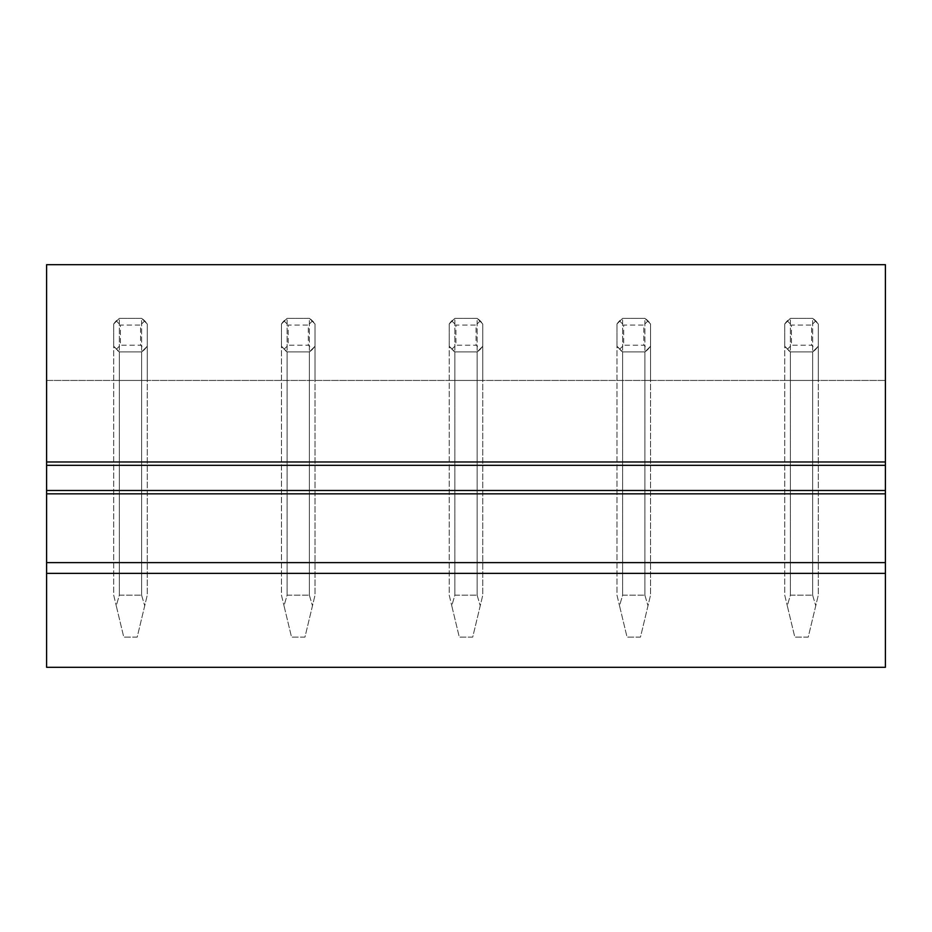 <?xml version="1.0" encoding="UTF-8"?>
<svg xmlns="http://www.w3.org/2000/svg" width="932" height="932" viewBox="0 0 932 932"><rect width="100%" height="100%" fill="white"/><g stroke="black" fill="none" stroke-linecap="round" stroke-linejoin="round"><path stroke-width="0.7" stroke-dasharray="4.66 3.5" d="M885.4 667.312L885.4 264.688L46.6 264.688L46.6 667.312L46.6 380.442L885.4 380.442L46.6 380.442L46.6 667.312L885.4 667.312M144.716 349.349L141.606 351.888L141.606 380.442L147.256 380.442L113.704 380.442L141.606 380.442L141.606 318.336A20.131 20.131 180 0 1 147.256 323.987L147.256 346.238A20.131 20.131 180 0 1 141.606 351.888L119.354 351.888A20.131 20.131 180 0 1 113.704 346.238L113.704 323.987A20.131 20.131 180 0 1 119.354 318.336L141.606 318.336L147.256 323.987L147.256 380.442L147.256 346.238L141.606 351.888L119.354 351.888L113.704 346.238L113.704 595.175L116.244 605.765L113.704 595.175L113.704 323.987L113.704 346.238L119.354 351.888L119.354 380.442L119.354 318.336L141.606 318.336L147.256 323.987L147.256 595.175L137.19 637.115L123.77 637.115L116.244 605.765L119.354 595.175L119.354 318.336L141.606 318.336L141.606 595.175L141.606 351.888L119.354 351.888L119.354 595.175L141.606 595.175L119.354 595.175L116.244 605.765L123.77 637.115L137.19 637.115L147.256 595.175L147.256 346.238L141.606 351.888L119.354 351.888L113.704 346.238L113.704 323.987L119.354 318.336L141.606 318.336L147.256 323.987L147.256 346.238L144.716 349.349L140.546 345.178L120.414 345.178L120.414 325.047L140.546 325.047L140.546 345.178M312.476 349.349L309.366 351.888L309.366 380.442L315.016 380.442L281.464 380.442L309.366 380.442L309.366 318.336A20.131 20.131 180 0 1 315.016 323.987L315.016 346.238A20.131 20.131 180 0 1 309.366 351.888L287.114 351.888A20.131 20.131 180 0 1 281.464 346.238L281.464 323.987A20.131 20.131 180 0 1 287.114 318.336L309.366 318.336L315.016 323.987L315.016 380.442L315.016 346.238L309.366 351.888L287.114 351.888L281.464 346.238L281.464 595.175L284.004 605.765L281.464 595.175L281.464 323.987L281.464 346.238L287.114 351.888L287.114 380.442L287.114 318.336L309.366 318.336L315.016 323.987L315.016 595.175L304.95 637.115L291.53 637.115L284.004 605.765L287.114 595.175L287.114 318.336L309.366 318.336L309.366 595.175L309.366 351.888L287.114 351.888L287.114 595.175L309.366 595.175L287.114 595.175L284.004 605.765L291.53 637.115L304.95 637.115L315.016 595.175L315.016 346.238L309.366 351.888L287.114 351.888L281.464 346.238L281.464 323.987L287.114 318.336L309.366 318.336L315.016 323.987L315.016 346.238L312.476 349.349L308.306 345.178L288.174 345.178L288.174 325.047L308.306 325.047L308.306 345.178M480.236 349.349L477.126 351.888L477.126 380.442L482.776 380.442L449.224 380.442L477.126 380.442L477.126 318.336A20.131 20.131 180 0 1 482.776 323.987L482.776 346.238A20.131 20.131 180 0 1 477.126 351.888L454.874 351.888A20.131 20.131 180 0 1 449.224 346.238L449.224 323.987A20.131 20.131 180 0 1 454.874 318.336L477.126 318.336L482.776 323.987L482.776 380.442L482.776 346.238L477.126 351.888L454.874 351.888L449.224 346.238L449.224 595.175L451.764 605.765L449.224 595.175L449.224 323.987L449.224 346.238L454.874 351.888L454.874 380.442L454.874 318.336L477.126 318.336L482.776 323.987L482.776 595.175L472.71 637.115L459.29 637.115L451.764 605.765L454.874 595.175L454.874 318.336L477.126 318.336L477.126 595.175L477.126 351.888L454.874 351.888L454.874 595.175L477.126 595.175L454.874 595.175L451.764 605.765L459.29 637.115L472.71 637.115L482.776 595.175L482.776 346.238L477.126 351.888L454.874 351.888L449.224 346.238L449.224 323.987L454.874 318.336L477.126 318.336L482.776 323.987L482.776 346.238L480.236 349.349L476.066 345.178L455.934 345.178L455.934 325.047L476.066 325.047L476.066 345.178M647.996 349.349L644.886 351.888L644.886 380.442L650.536 380.442L616.984 380.442L644.886 380.442L644.886 318.336A20.131 20.131 180 0 1 650.536 323.987L650.536 346.238A20.131 20.131 180 0 1 644.886 351.888L622.634 351.888A20.131 20.131 180 0 1 616.984 346.238L616.984 323.987A20.131 20.131 180 0 1 622.634 318.336L644.886 318.336L650.536 323.987L650.536 380.442L650.536 346.238L644.886 351.888L622.634 351.888L616.984 346.238L616.984 595.175L619.524 605.765L616.984 595.175L616.984 323.987L616.984 346.238L622.634 351.888L622.634 380.442L622.634 318.336L644.886 318.336L650.536 323.987L650.536 595.175L640.47 637.115L627.05 637.115L619.524 605.765L622.634 595.175L622.634 318.336L644.886 318.336L644.886 595.175L644.886 351.888L622.634 351.888L622.634 595.175L644.886 595.175L622.634 595.175L619.524 605.765L627.05 637.115L640.47 637.115L650.536 595.175L650.536 346.238L644.886 351.888L622.634 351.888L616.984 346.238L616.984 323.987L622.634 318.336L644.886 318.336L650.536 323.987L650.536 346.238L647.996 349.349L643.826 345.178L623.694 345.178L623.694 325.047L643.826 325.047L643.826 345.178M815.756 349.349L812.646 351.888L812.646 380.442L818.296 380.442L784.744 380.442L812.646 380.442L812.646 318.336A20.131 20.131 180 0 1 818.296 323.987L818.296 346.238A20.131 20.131 180 0 1 812.646 351.888L790.394 351.888A20.131 20.131 180 0 1 784.744 346.238L784.744 323.987A20.131 20.131 180 0 1 790.394 318.336L812.646 318.336L818.296 323.987L818.296 380.442L818.296 346.238L812.646 351.888L790.394 351.888L784.744 346.238L784.744 595.175L787.284 605.765L784.744 595.175L784.744 323.987L784.744 346.238L790.394 351.888L790.394 380.442L790.394 318.336L812.646 318.336L818.296 323.987L818.296 595.175L808.23 637.115L794.81 637.115L787.284 605.765L790.394 595.175L790.394 318.336L812.646 318.336L812.646 595.175L812.646 351.888L790.394 351.888L790.394 595.175L812.646 595.175L790.394 595.175L787.284 605.765L794.81 637.115L808.23 637.115L818.296 595.175L818.296 346.238L812.646 351.888L790.394 351.888L784.744 346.238L784.744 323.987L790.394 318.336L812.646 318.336L818.296 323.987L818.296 346.238L815.756 349.349L811.586 345.178L791.454 345.178L791.454 325.047L811.586 325.047L811.586 345.178M46.6 562.625L885.4 562.625M885.4 490.488L46.6 490.488M46.6 465.324L885.4 465.324M113.704 323.987L119.354 318.336L113.704 323.987M141.606 595.175L144.716 605.765L141.606 595.175M116.244 320.876L120.414 325.047M116.244 349.349L120.414 345.178M144.716 320.876L140.546 325.047M281.464 323.987L287.114 318.336L281.464 323.987M309.366 595.175L312.476 605.765L309.366 595.175M284.004 320.876L288.174 325.047M284.004 349.349L288.174 345.178M312.476 320.876L308.306 325.047M449.224 323.987L454.874 318.336L449.224 323.987M477.126 595.175L480.236 605.765L477.126 595.175M451.764 320.876L455.934 325.047M451.764 349.349L455.934 345.178M480.236 320.876L476.066 325.047M616.984 323.987L622.634 318.336L616.984 323.987M644.886 595.175L647.996 605.765L644.886 595.175M619.524 320.876L623.694 325.047M619.524 349.349L623.694 345.178M647.996 320.876L643.826 325.047M784.744 323.987L790.394 318.336L784.744 323.987M812.646 595.175L815.756 605.765L812.646 595.175M787.284 320.876L791.454 325.047M787.284 349.349L791.454 345.178M815.756 320.876L811.586 325.047"/><path stroke-width="1.4" d="M885.4 573.366L46.6 573.366L46.6 667.312L885.4 667.312L885.4 465.324L46.6 465.324L46.6 493.844L885.4 493.844M46.6 573.366L46.6 562.625L885.4 562.625M46.6 562.625L46.6 493.844M46.6 490.488L885.4 490.488M885.4 465.324L885.4 461.969L46.6 461.969L46.6 465.324M885.4 461.969L885.4 264.688L46.6 264.688L46.6 461.969"/></g></svg>

